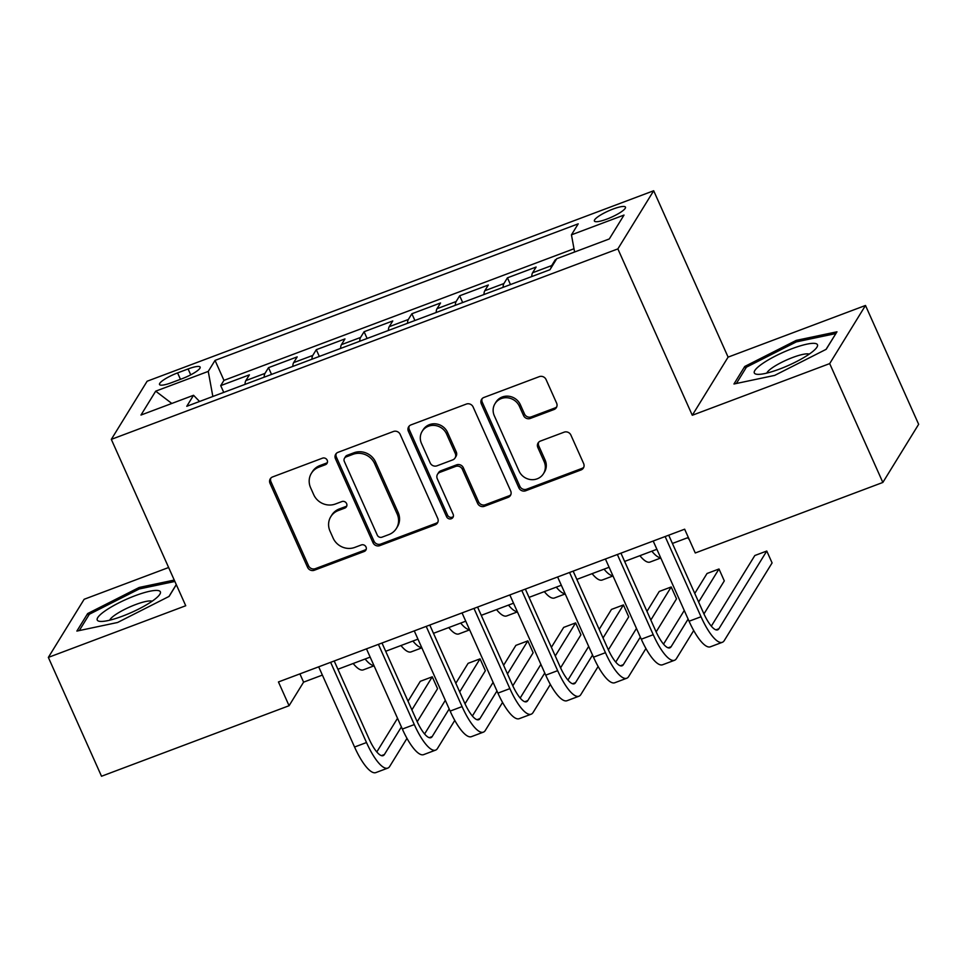 <?xml version="1.0" encoding="UTF-8"?>
<svg xmlns="http://www.w3.org/2000/svg" width="967" height="967" viewBox="0 0 967 967"><rect width="100%" height="100%" fill="white"/><g stroke="black" fill="none" stroke-linecap="round" stroke-linejoin="round"><path stroke-width="1.45" d="M327.197 460.207A3.65 3.433 -148.4 0 0 322.458 458.177L272.621 476.924A5.222 4.895 -148.4 0 0 270.011 483.355L307.579 567.339A5.222 4.895 -148.4 0 0 314.36 570.24L364.196 551.504A3.65 3.433 -148.4 0 0 366.022 546.996A3.65 3.433 -148.4 0 0 361.271 544.965L354.829 547.395A16.705 15.665 -148.4 0 1 333.132 538.111L330.001 531.101A16.705 15.665 -148.4 0 1 330.787 516.704A16.705 15.665 -148.4 0 1 338.341 510.528L344.784 508.11A3.65 3.433 -148.4 0 0 346.609 503.602A3.65 3.433 -148.4 0 0 341.871 501.571L335.416 504A16.705 15.665 -148.4 0 1 313.731 494.717L310.6 487.719A16.705 15.665 -148.4 0 1 311.374 473.31A16.705 15.665 -148.4 0 1 318.929 467.134L325.371 464.716A3.65 3.433 -148.4 0 0 327.197 460.207M613.03 209.053A17.019 3.469 -24.1 0 0 594.391 221.032A17.019 3.469 -24.1 0 0 606.829 219.11A17.019 3.469 -24.1 0 0 625.468 207.131A17.019 3.469 -24.1 0 0 613.03 209.053M553.994 409.537A5.222 4.895 -148.4 0 0 556.605 403.106L546.065 379.548A5.222 4.895 -148.4 0 0 539.284 376.647L483.935 397.461A5.222 4.895 -148.4 0 0 481.324 403.892L518.892 487.876A5.222 4.895 -148.4 0 0 525.673 490.777L581.022 469.962A5.222 4.895 -148.4 0 0 583.633 463.531L570.893 435.077A5.222 4.895 -148.4 0 0 564.124 432.176L540.432 441.073A5.222 4.895 -148.4 0 0 537.833 447.503L544.143 461.622A13.961 13.103 -148.4 0 1 543.49 473.661A13.961 13.103 -148.4 0 1 530.871 479.608A13.961 13.103 -148.4 0 1 519.049 471.062L494.318 415.774A13.961 13.103 -148.4 0 1 494.971 403.723A13.961 13.103 -148.4 0 1 507.578 397.788A13.961 13.103 -148.4 0 1 519.412 406.333L523.534 415.544A5.222 4.895 -148.4 0 0 530.303 418.445L553.994 409.537L554.961 407.965A5.222 4.895 -148.4 0 0 556.762 406.781M692.287 415.266L829.686 363.604L882.847 482.448L918.65 424.308L865.489 305.463L728.103 357.125L653.68 190.753L617.865 248.894L692.287 415.266L728.103 357.125M168.633 567.508L84.153 599.274L48.35 657.403L185.737 605.741L111.314 439.369L617.865 248.894M48.35 657.403L101.511 776.247L289.073 705.717L303.59 682.146L322.374 675.087M882.847 482.448L695.273 552.979L684.648 529.203L278.448 681.953L289.073 705.717M400.181 434.401A5.222 4.895 -148.4 0 0 393.4 431.5L338.051 452.314A5.222 4.895 -148.4 0 0 335.452 458.745L373.02 542.729A5.222 4.895 -148.4 0 0 379.789 545.63L435.15 524.827A5.222 4.895 -148.4 0 0 437.749 518.397L400.181 434.401M410.987 424.888L466.336 404.073A5.222 4.895 -148.4 0 1 473.117 406.974L510.685 490.958A5.222 4.895 -148.4 0 1 508.086 497.389L484.394 506.297A5.222 4.895 -148.4 0 1 477.625 503.396L462.383 469.333A5.222 4.895 -148.4 0 0 455.602 466.432L439.888 472.343A5.222 4.895 -148.4 0 0 437.289 478.774L453.148 514.239A3.65 3.433 -148.4 0 1 449.679 518.941A3.65 3.433 -148.4 0 1 446.585 516.704L408.388 431.318A5.222 4.895 -148.4 0 1 410.987 424.888M556.279 259.446L555.239 259.845L555.578 260.606M550.96 268.089A21.274 5.971 -110.6 0 1 551.698 265.574L532.587 272.767L536.117 267.037L507.445 277.819L510.467 284.564M503.082 287.344A21.274 5.971 -110.6 0 1 503.916 283.549L484.805 290.741L488.335 284.999L459.663 295.781L462.685 302.538M455.3 305.318A21.274 5.971 -110.6 0 1 456.134 301.523L437.011 308.703L440.541 302.973L411.869 313.755L414.891 320.512M407.506 323.28A21.274 5.971 -110.6 0 1 408.34 319.485L389.23 326.677L392.759 320.947L364.088 331.729L367.109 338.474M359.724 341.254A21.274 5.971 -110.6 0 1 360.558 337.459L341.436 344.651L344.965 338.909L316.294 349.691L319.315 356.448M311.93 359.228A21.274 5.971 -110.6 0 1 312.764 355.433L293.654 362.613L297.183 356.883L268.512 367.665L264.982 373.395A21.274 5.971 69.4 0 0 264.148 377.19M271.534 374.41L268.512 367.665M171.582 382.654L182.098 378.701A16.487 3.36 -24.1 0 0 200.145 367.097A16.487 3.36 -24.1 0 0 188.094 368.959L177.577 372.911A16.487 3.36 -24.1 0 0 159.531 384.515A16.487 3.36 -24.1 0 0 171.582 382.654M653.68 190.753L147.129 381.228L111.314 439.369M574.591 252L571.449 234.836L578.218 223.836L215.037 360.401L208.256 371.401L212.849 396.482M571.449 234.836L624.017 215.073L609.307 238.946L556.738 258.721L549.957 269.72L186.776 406.285L193.545 395.285L140.977 415.048L155.687 391.164L208.256 371.401M573.999 248.749L223.957 380.369L220.718 385.628L249.389 374.845L245.86 380.587A21.274 5.971 69.4 0 0 245.026 384.382M312.764 355.433L316.294 349.691M360.558 337.459L364.088 331.729M408.34 319.485L411.869 313.755M456.134 301.523L459.663 295.781M503.916 283.549L507.445 277.819M551.698 265.574L555.239 259.845M829.686 363.604L865.489 305.463M337.906 669.249L370.168 657.113M385.688 651.274L417.949 639.151M433.482 633.312L465.743 621.177M481.264 615.338L513.525 603.203M529.058 597.364L561.319 585.24M576.84 579.402L609.101 567.266M624.634 561.428L656.895 549.292M672.416 543.454L688.335 537.471M299.903 673.878L303.59 682.146M223.74 392.384L220.718 385.628M223.957 380.369L215.037 360.401M199.565 401.474L193.545 395.285M293.654 362.613A21.274 5.971 69.4 0 0 292.82 366.408M341.436 344.651A21.274 5.971 69.4 0 0 340.602 348.446M389.23 326.677A21.274 5.971 69.4 0 0 388.396 330.472M437.011 308.703A21.274 5.971 69.4 0 0 436.177 312.498M484.805 290.741A21.274 5.971 69.4 0 0 483.971 294.536M532.587 272.767A21.274 5.971 69.4 0 0 531.753 276.562M171.812 403.457L155.687 391.164M174.253 580.067L139.163 587.465L87.659 613.562L76.877 631.076L117.599 622.482L169.104 596.397L176.32 584.672M836.975 331.802L796.24 340.384L744.735 366.481L733.953 383.996L774.676 375.401L826.181 349.305L836.975 331.802M88.541 615.556L87.659 613.562M139.78 588.855L139.163 587.465M745.63 368.463L744.735 366.481M796.868 341.774L796.24 340.384M327.402 462.504A3.65 3.433 -148.4 0 1 326.338 463.145L319.896 465.562A16.705 15.665 -148.4 0 0 312.353 471.739L311.374 473.31M330.787 516.704L331.754 515.133A16.705 15.665 -148.4 0 1 339.308 508.956L345.751 506.539A3.65 3.433 -148.4 0 0 346.802 505.898M270.82 478.109A5.222 4.895 -148.4 0 0 270.978 481.784L308.546 565.768A5.222 4.895 -148.4 0 0 315.327 568.669L365.163 549.933A3.65 3.433 -148.4 0 0 366.215 549.292M336.25 453.511A5.222 4.895 -148.4 0 0 336.419 457.173L373.987 541.157A5.222 4.895 -148.4 0 0 380.768 544.058L436.117 523.256A5.222 4.895 -148.4 0 0 437.906 522.059M346.138 456.907A3.65 3.433 -148.4 0 0 344.312 461.404L377.287 535.126A3.65 3.433 -148.4 0 0 382.038 537.156L388.831 534.606A16.705 15.665 -148.4 0 0 396.385 528.441A16.705 15.665 -148.4 0 0 397.171 514.033L374.628 463.64A16.705 15.665 -148.4 0 0 352.931 454.345L346.138 456.907L347.105 455.336A3.65 3.433 -148.4 0 0 345.449 456.69L344.482 458.261M396.385 528.441L397.352 526.87A16.705 15.665 -148.4 0 0 398.138 512.462L397.171 514.033M347.105 455.336L353.898 452.774A16.705 15.665 -148.4 0 1 375.595 462.069L398.138 512.462M437.531 474.277L438.498 472.706A5.222 4.895 -148.4 0 1 440.855 470.772L456.569 464.861A5.222 4.895 -148.4 0 1 463.35 467.762L478.592 501.825A5.222 4.895 -148.4 0 0 485.361 504.726L509.053 495.817A5.222 4.895 -148.4 0 0 510.854 494.633M409.198 426.084A5.222 4.895 -148.4 0 0 409.355 429.747L447.552 515.133A3.65 3.433 -148.4 0 0 453.354 516.535M446.573 433.99A13.961 13.103 -148.4 0 0 434.751 425.444A13.961 13.103 -148.4 0 0 422.132 431.391A13.961 13.103 -148.4 0 0 421.479 443.43L430.194 462.915A5.222 4.895 -148.4 0 0 436.963 465.816L452.689 459.905A5.222 4.895 -148.4 0 0 455.288 453.475L446.573 433.99L447.54 432.418A13.961 13.103 -148.4 0 0 435.718 423.872A13.961 13.103 -148.4 0 0 423.099 429.819L422.132 431.391M455.046 457.971L456.013 456.4A5.222 4.895 -148.4 0 0 456.255 451.903L455.288 453.475M447.54 432.418L456.255 451.903M494.971 403.723L495.938 402.151A13.961 13.103 -148.4 0 1 508.545 396.216A13.961 13.103 -148.4 0 1 520.379 404.762L524.501 413.973A5.222 4.895 -148.4 0 0 531.282 416.874L554.961 407.965M543.49 473.661L544.457 472.089A13.961 13.103 -148.4 0 0 545.11 460.05L544.143 461.622M538.631 442.27A5.222 4.895 -148.4 0 0 538.8 445.932L545.11 460.05M482.134 398.646A5.222 4.895 -148.4 0 0 482.291 402.32L519.871 486.304A5.222 4.895 -148.4 0 0 526.64 489.205L581.989 468.391A5.222 4.895 -148.4 0 0 583.79 467.206M373.951 665.574A39.889 11.193 -110.6 0 1 365.127 659.011M374.06 665.816L363.326 669.853A39.889 11.193 -110.6 0 1 353.173 663.507M406.986 738.365L389.713 766.408A39.889 11.193 -110.6 0 1 387.803 768.1L375.861 772.585A39.889 11.193 -110.6 0 1 354.563 747.032L318.687 666.819M387.803 768.1A39.889 11.193 -110.6 0 1 366.505 742.535L330.629 662.322M334.207 660.981L368.923 738.607A26.593 7.47 69.4 0 0 383.125 755.65A26.593 7.47 69.4 0 0 384.395 754.526L401.39 726.93M411.894 709.875L432.261 676.815L420.307 681.312L408.038 701.232M376.804 751.939L397.534 718.288M432.261 676.815L437.567 688.697L417.224 721.745M135.09 595.72A34.57 7.047 -24.1 0 0 103.674 611.93A34.57 7.047 -24.1 0 0 100.411 621.418A34.57 7.047 -24.1 0 0 122.519 616.148A34.57 7.047 -24.1 0 0 159.277 595.08A34.57 7.047 -24.1 0 0 135.09 595.72M152.133 601.22A23.667 4.823 -24.1 0 0 135.622 604.568A23.667 4.823 -24.1 0 0 109.742 620.173M79.294 630.557L89.351 614.25L139.248 588.963L174.87 581.457M176.272 584.588L168.971 596.458M762.129 363.858A34.57 7.047 -24.1 0 0 757.487 374.338A34.57 7.047 -24.1 0 0 809.645 353.837A34.57 7.047 -24.1 0 0 816.366 347.999A34.57 7.047 -24.1 0 0 801.099 345.63A34.57 7.047 -24.1 0 0 762.129 363.858M809.21 354.14A23.667 4.823 -24.1 0 0 793.109 357.331A23.667 4.823 -24.1 0 0 772.137 367.895A23.667 4.823 -24.1 0 0 766.831 373.093M835.826 333.651L826.048 349.377M736.383 383.476L746.427 367.17L796.337 341.883L835.79 333.567M421.733 647.6A39.889 11.193 -110.6 0 1 412.909 641.036M421.842 647.854L411.108 651.891A39.889 11.193 -110.6 0 1 400.967 645.533M469.527 629.626A39.889 11.193 -110.6 0 1 460.703 623.074M469.636 629.88L458.902 633.917A39.889 11.193 -110.6 0 1 448.748 627.559M517.309 611.664A39.889 11.193 -110.6 0 1 508.485 605.1M517.418 611.906L506.684 615.943A39.889 11.193 -110.6 0 1 496.542 609.597M565.103 593.69A39.889 11.193 -110.6 0 1 556.279 587.126M565.212 593.943L554.478 597.981A39.889 11.193 -110.6 0 1 544.324 591.623M454.78 720.391L437.507 748.434A39.889 11.193 -110.6 0 1 435.597 750.126L423.655 754.623A39.889 11.193 -110.6 0 1 402.345 729.058L366.469 648.845M435.597 750.126A39.889 11.193 -110.6 0 1 414.299 724.573L378.411 644.36M381.989 643.019L416.717 720.645A26.593 7.47 69.4 0 0 430.919 737.676A26.593 7.47 69.4 0 0 432.189 736.552L449.184 708.956M459.688 691.901L480.043 658.853L468.101 663.338L455.82 683.27M424.598 733.977L445.316 700.326M480.043 658.853L485.361 670.735L465.006 703.783M502.562 702.417L485.289 730.472A39.889 11.193 -110.6 0 1 483.379 732.152L471.437 736.649A39.889 11.193 -110.6 0 1 450.138 711.096L414.263 630.883M483.379 732.152A39.889 11.193 -110.6 0 1 462.081 706.599L426.205 626.386M429.783 625.045L464.498 702.671A26.593 7.47 69.4 0 0 478.701 719.714A26.593 7.47 69.4 0 0 479.97 718.578L496.965 690.982M507.47 673.926L527.837 640.879L515.882 645.376L503.614 665.296M472.38 716.003L493.11 682.351M527.837 640.879L533.143 652.761L512.8 685.808M550.356 684.455L533.083 712.498A39.889 11.193 -110.6 0 1 531.173 714.19L519.231 718.674A39.889 11.193 -110.6 0 1 497.92 693.121L462.045 612.909M531.173 714.19A39.889 11.193 -110.6 0 1 509.875 688.625L473.987 608.424M477.565 607.071L512.292 684.696A26.593 7.47 69.4 0 0 526.495 701.74A26.593 7.47 69.4 0 0 527.764 700.616L544.759 673.02M555.263 655.964L575.619 622.905L563.676 627.402L551.395 647.322M520.173 698.041L540.891 664.377M575.619 622.905L580.937 634.799L560.582 667.834M598.138 666.481L580.865 694.524A39.889 11.193 -110.6 0 1 578.955 696.216L567.013 700.712A39.889 11.193 -110.6 0 1 545.714 675.147L509.839 594.947M578.955 696.216A39.889 11.193 -110.6 0 1 557.657 670.663L521.781 590.45M525.359 589.108L560.074 666.734A26.593 7.47 69.4 0 0 574.277 683.766A26.593 7.47 69.4 0 0 575.546 682.642L592.541 655.046M603.045 637.99L623.413 604.943L611.458 609.428L599.189 629.36M567.955 680.067L588.685 646.415M623.413 604.943L628.719 616.825L608.376 649.872M612.885 575.716A39.889 11.193 -110.6 0 1 604.061 569.164M612.993 575.969L602.26 580.007A39.889 11.193 -110.6 0 1 592.118 573.661M645.932 648.519L628.659 676.562A39.889 11.193 -110.6 0 1 626.749 678.242L614.807 682.738A39.889 11.193 -110.6 0 1 593.496 657.185L557.621 576.973M626.749 678.242A39.889 11.193 -110.6 0 1 605.451 652.689L569.563 572.476M573.141 571.134L607.868 648.76A26.593 7.47 69.4 0 0 622.071 665.804A26.593 7.47 69.4 0 0 623.34 664.667L640.335 637.084M650.839 620.028L671.195 586.969L659.252 591.466L646.971 611.386M615.749 662.093L636.467 628.441M671.195 586.969L676.513 598.851L656.158 631.898M660.679 557.754A39.889 11.193 -110.6 0 1 651.855 551.19M660.787 557.995L650.054 562.045A39.889 11.193 -110.6 0 1 639.9 555.687M693.714 630.544L676.441 658.587A39.889 11.193 -110.6 0 1 674.531 660.28L662.588 664.764A39.889 11.193 -110.6 0 1 641.29 639.211L605.415 558.999M674.531 660.28A39.889 11.193 -110.6 0 1 653.233 634.715L617.357 554.514M620.935 553.16L655.65 630.786A26.593 7.47 69.4 0 0 669.853 647.83A26.593 7.47 69.4 0 0 671.122 646.705L688.117 619.11M698.621 602.054L718.989 568.995L707.034 573.491L694.765 593.424M663.531 644.131L684.261 610.479M718.989 568.995L724.295 580.889L703.952 613.924M689.278 539.562A39.889 11.193 -110.6 0 1 687.694 537.712M668.717 535.198L703.444 612.824A26.593 7.47 69.4 0 0 717.647 629.855A26.593 7.47 69.4 0 0 718.916 628.731L766.771 551.033L772.089 562.915L724.235 640.613A39.889 11.193 -110.6 0 1 722.325 642.306L710.382 646.802A39.889 11.193 -110.6 0 1 689.072 621.237L653.196 541.037M722.325 642.306A39.889 11.193 -110.6 0 1 701.027 616.753L665.139 536.54M766.771 551.033L754.828 555.517L711.325 626.157M264.982 373.395L245.86 380.587M180.454 379.33L177.577 372.911M190.729 374.845L188.094 368.959M319.896 465.562L318.929 467.134M345.751 506.539L344.784 508.11M339.308 508.956L338.341 510.528M365.163 549.933L364.196 551.504M315.327 568.669L314.36 570.24M308.546 565.768L307.579 567.339M270.978 481.784L270.011 483.355M326.338 463.145L325.371 464.716M436.117 523.256L435.15 524.827M380.768 544.058L379.789 545.63M373.987 541.157L373.02 542.729M336.419 457.173L335.452 458.745M375.595 462.069L374.628 463.64M353.898 452.774L352.931 454.345M509.053 495.817L508.086 497.389M485.361 504.726L484.394 506.297M478.592 501.825L477.625 503.396M463.35 467.762L462.383 469.333M456.569 464.861L455.602 466.432M440.855 470.772L439.888 472.343M447.552 515.133L446.585 516.704M409.355 429.747L408.388 431.318M531.282 416.874L530.303 418.445M524.501 413.973L523.534 415.544M520.379 404.762L519.412 406.333M538.8 445.932L537.833 447.503M581.989 468.391L581.022 469.962M526.64 489.205L525.673 490.777M519.871 486.304L518.892 487.876M482.291 402.32L481.324 403.892M354.563 747.032L366.505 742.535M381.433 755.638L384.395 754.526M402.345 729.058L414.299 724.573M429.215 737.664L432.189 736.552M450.138 711.096L462.081 706.599M477.009 719.702L479.97 718.578M497.92 693.121L509.875 688.625M524.791 701.728L527.764 700.616M545.714 675.147L557.657 670.663M572.585 683.754L575.546 682.642M593.496 657.185L605.451 652.689M620.367 665.792L623.34 664.667M641.29 639.211L653.233 634.715M668.161 647.817L671.122 646.705M689.072 621.237L701.027 616.753M715.943 629.855L718.916 628.731"/></g></svg>
